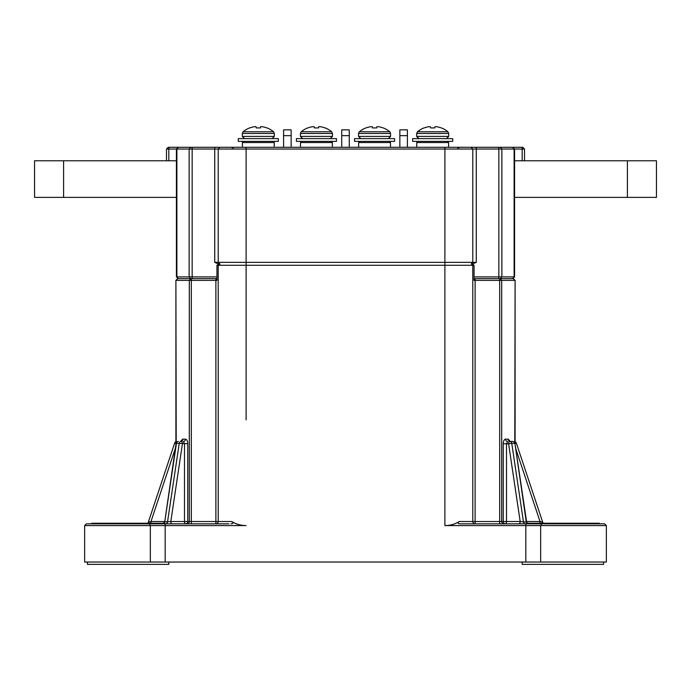 <?xml version="1.0" encoding="UTF-8"?>
<svg xmlns="http://www.w3.org/2000/svg" width="691" height="691" viewBox="0 0 691 691"><rect width="100%" height="100%" fill="white"/><g stroke="black" fill="none" stroke-linecap="round" stroke-linejoin="round"><path stroke-width="1.04" d="M168.811 562.042L168.811 564.366L87.437 564.366L87.437 562.042M603.563 562.042L603.563 564.366L522.189 564.366L522.189 562.042M459.394 521.506C457.347 522.776 457.563 523.553 460.033 523.83L604.608 523.83L606.352 525.575L444.883 525.575C450.091 525.549 454.928 524.193 459.394 521.506L472.782 521.506L472.782 265.275L472.782 521.506L499.679 521.506L499.679 280.382L474.052 280.382L474.052 265.275L218.209 265.275L218.209 521.506L231.606 521.506C236.072 524.193 240.9 525.549 246.108 525.575L84.648 525.575L84.648 562.042L150.327 562.042L150.327 525.575L149.437 523.83L228.928 523.83M84.648 525.575L86.392 523.83L149.437 523.83M606.352 525.575L606.352 562.042L150.327 562.042M474.052 278.646L513.353 278.646L514.786 280.382L499.679 280.382L499.679 278.646M219.669 263.824L218.209 265.275L216.948 265.275L216.948 280.382L176.214 280.382L177.647 278.646L216.948 278.646M509.725 441.445L512.618 441.445A2.323 1.969 -90 0 1 514.553 443.363L511.763 443.363L523.467 521.912L526.611 521.852L514.916 443.423A2.323 2.323 0 0 0 512.618 441.445M181.267 441.445L181.172 441.445A2.323 1.244 90 0 1 182.415 443.769L170.824 521.506L184.497 521.506L184.497 443.769L183.409 441.445A2.323 2.013 -90 0 0 185.43 439.122C186.829 439.416 187.606 440.97 187.753 443.769L187.753 521.506L189.299 521.506L189.299 280.382L190.811 278.646M181.318 441.368L182.813 439.122A2.323 2.013 -90 0 1 180.792 441.445L181.172 441.445A2.323 1.969 -90 0 0 179.237 443.363L176.447 443.363L164.734 521.912L170.824 521.506A2.323 1.244 90 0 0 172.068 523.83M174.676 443.035A2.323 2.323 0 0 1 175.903 441.661A2.323 2.323 0 0 0 174.676 443.035A2.323 2.323 0 0 1 175.903 441.661A2.323 2.323 0 0 0 174.676 443.035L148.297 522.241L174.676 443.035L175.903 443.449M515.097 443.449L516.324 443.035L542.703 522.241L540.008 521.506L515.659 448.39M176.084 443.423L176.447 443.363A2.323 1.969 90 0 1 178.382 441.445A2.323 2.323 0 0 0 176.084 443.423L164.734 521.912A2.323 1.969 90 0 1 164.095 523.251M147.632 523.251A2.323 2.323 0 0 0 148.297 522.241L150.992 521.506L164.441 521.506M515.097 441.661A2.323 2.323 0 0 1 516.324 443.035A2.323 2.323 0 0 0 515.097 441.661M518.932 523.83A2.323 1.244 90 0 0 520.176 521.506L523.467 521.912A2.323 1.969 90 0 0 525.41 523.83M505.57 439.122A2.323 2.013 90 0 0 507.583 441.445L506.503 443.769L506.503 521.506L520.176 521.506L508.585 443.769L503.247 443.769C503.393 440.97 504.171 439.416 505.57 439.122L508.187 439.122L510.208 441.445A2.323 2.013 90 0 1 508.187 439.122M231.606 521.506C233.653 522.776 233.437 523.553 230.967 523.83M471.608 263.53L474.052 265.275M216.948 265.275L219.393 263.53M513.353 278.646L515.097 280.382L514.786 442.922M176.214 442.922L175.903 280.382L175.903 444.607M471.331 263.824L472.782 265.275L471.331 263.824L472.782 262.364L476.272 262.364L472.298 264.109M191.321 278.646L191.321 521.506L215.886 521.506L215.886 523.83A2.323 2.323 0 0 0 218.209 521.506L215.886 521.506L215.886 278.646M150.992 523.251L150.992 521.506L175.341 448.39M540.008 523.251L540.008 521.506L526.559 521.506M543.368 523.251A2.323 2.323 0 0 1 542.703 522.241A2.323 2.323 0 0 0 543.368 523.251M475.114 523.83A2.323 2.323 0 0 1 472.782 521.506A2.323 2.323 0 0 0 475.114 523.83L475.114 278.646M91.221 523.83L91.799 523.251L164.449 523.251L165.028 523.83M525.963 523.83L526.551 523.251L599.201 523.251L599.779 523.83M524.512 160.778L524.512 149.031L472.782 149.031L472.782 262.364L444.892 262.364L444.892 264.109M522.767 147.287L524.512 149.031L522.767 147.287L512.834 147.287L514.579 149.031L514.579 276.901L512.834 278.646M166.488 160.778L166.488 149.031L168.233 147.287L512.834 147.287M407.396 135.661L399.847 135.661L399.847 129.848L407.396 129.848L407.396 147.287M399.847 135.661L399.847 147.287M349.275 135.661L341.725 135.661L341.725 129.848L349.275 129.848L349.275 147.287M341.725 135.661L341.725 147.287M291.153 135.661L283.604 135.661L283.604 129.848L291.153 129.848L291.153 147.287M283.604 135.661L283.604 147.287M166.488 149.031L176.421 149.031L178.166 147.287M472.782 149.031L471.046 147.287L472.782 149.031L176.421 149.031L176.421 276.901L216.948 276.901M474.052 276.901L514.579 276.901M218.693 264.109L214.728 262.364L444.892 262.364L444.892 147.287M219.954 147.287L218.218 149.031L218.218 262.364L219.954 264.109M627.393 197.393L627.393 160.778L656.45 160.778L656.45 197.393L514.579 197.393M627.393 160.778L514.579 160.778M178.166 278.646L176.421 276.901L176.421 197.393L34.55 197.393L34.55 160.778L63.607 160.778L63.607 197.393M176.421 160.778L63.607 160.778M331.205 141.37L332.362 142.536L332.362 147.287M301.673 141.37L300.516 142.536L300.516 147.287M332.362 142.536L300.516 142.536M389.327 141.37L390.484 142.536L390.484 147.287M359.795 141.37L358.638 142.536L358.638 147.287M390.484 142.536L358.638 142.536M300.421 133.458L332.457 133.458L332.457 136.403L300.421 136.403L300.421 133.458L301.224 131.748A23.857 23.857 0 0 1 307.728 127.913L307.996 127.913A23.848 23.762 0 0 1 311.874 126.816A23.788 21.896 77.1 0 1 313.507 126.634A23.788 9.069 84.6 0 1 314.198 126.816L314.293 127.913L318.586 127.913L318.681 126.816A23.788 9.069 -84.6 0 1 319.372 126.634A23.788 21.896 -77.1 0 1 321.004 126.816A23.848 23.762 0 0 1 324.882 127.913A23.848 23.762 -0 0 0 321.004 126.816M301.224 131.748L331.654 131.748A23.857 23.857 0 0 0 325.15 127.913L324.882 127.913M311.874 126.816A23.848 23.762 -0 0 0 307.996 127.913M296.413 141.37L336.465 141.37L336.465 138.623L296.413 138.623L296.413 141.37M358.543 133.458L390.579 133.458L390.579 136.403L358.543 136.403L358.543 133.458L359.346 131.748A23.857 23.857 0 0 1 365.85 127.913L366.118 127.913A23.848 23.762 0 0 1 369.996 126.816A23.788 21.896 77.1 0 1 371.628 126.634A23.788 9.069 84.6 0 1 372.319 126.816L372.414 127.913L376.707 127.913L376.802 126.816A23.788 9.069 -84.6 0 1 377.493 126.634A23.788 21.896 -77.1 0 1 379.126 126.816A23.848 23.762 0 0 1 383.004 127.913A23.848 23.762 -0 0 0 379.126 126.816M359.346 131.748L389.776 131.748A23.857 23.857 0 0 0 383.272 127.913L383.004 127.913M369.996 126.816A23.848 23.762 -0 0 0 366.118 127.913M354.535 141.37L394.587 141.37L394.587 138.623L354.535 138.623L354.535 141.37M447.448 141.37L448.606 142.536L448.606 147.287M417.917 141.37L416.759 142.536L416.759 147.287M448.606 142.536L416.759 142.536M273.083 141.37L274.241 142.536L274.241 147.287M243.552 141.37L242.394 142.536L242.394 147.287M274.241 142.536L242.394 142.536M416.664 133.458L448.701 133.458L448.701 136.403L416.664 136.403L416.664 133.458L417.468 131.748A23.857 23.857 0 0 1 423.972 127.913L424.239 127.913A23.848 23.762 0 0 1 428.118 126.816A23.788 21.896 77.1 0 1 429.75 126.634A23.788 9.069 84.6 0 1 430.441 126.816L430.536 127.913L434.829 127.913L434.924 126.816A23.788 9.069 -84.6 0 1 435.615 126.634A23.788 21.896 -77.1 0 1 437.248 126.816A23.848 23.762 0 0 1 441.126 127.913A23.848 23.762 -0 0 0 437.248 126.816M417.468 131.748L447.898 131.748A23.857 23.857 0 0 0 441.394 127.913L441.126 127.913M428.118 126.816A23.848 23.762 -0 0 0 424.239 127.913M412.657 141.37L452.709 141.37L452.709 138.623L412.657 138.623L412.657 141.37M242.299 133.458L274.336 133.458L274.336 136.403L242.299 136.403L242.299 133.458L243.102 131.748A23.857 23.857 0 0 1 249.606 127.913L249.874 127.913A23.848 23.762 0 0 1 253.752 126.816A23.788 21.896 77.1 0 1 255.385 126.634A23.788 9.069 84.6 0 1 256.076 126.816L256.171 127.913L260.464 127.913L260.559 126.816A23.788 9.069 -84.6 0 1 261.25 126.634A23.788 21.896 -77.1 0 1 262.882 126.816A23.848 23.762 0 0 1 266.761 127.913A23.848 23.762 -0 0 0 262.882 126.816M243.102 131.748L273.532 131.748A23.857 23.857 0 0 0 267.028 127.913L266.761 127.913M253.752 126.816A23.848 23.762 -0 0 0 249.874 127.913M238.291 141.37L278.343 141.37L278.343 138.623L238.291 138.623L238.291 141.37M500.189 278.646L501.692 280.382L501.692 521.506L506.503 521.506A2.323 1.244 90 0 1 505.259 523.83A2.323 2.013 90 0 1 503.247 521.506L503.247 443.769M541.563 523.83L540.673 525.575L540.673 562.042M444.883 263.53L444.883 525.575M246.108 263.53L246.108 419.878M165.166 523.83L165.166 562.042M525.834 562.042L525.834 523.83M526.896 523.251A2.323 1.969 90 0 1 526.266 521.912L514.916 443.423M187.753 443.769L179.237 443.363L167.524 521.912A2.323 1.969 90 0 1 165.59 523.83M509.828 441.445A2.323 1.969 90 0 1 511.763 443.363L508.585 443.769A2.323 1.244 -90 0 1 509.828 441.445M181.016 440.806L182.813 439.122L185.43 439.122M499.679 523.83L499.679 521.506L501.692 521.506A2.323 2.013 90 0 0 503.704 523.83M187.287 523.83A2.323 2.013 90 0 0 189.299 521.506L191.321 521.506L191.321 523.83M184.497 521.506L187.753 521.506A2.323 2.013 90 0 1 185.741 523.83A2.323 1.244 90 0 1 184.497 521.506M522.189 160.778L522.189 147.287M168.811 147.287L168.811 160.778M178.399 147.287L176.887 149.031L176.887 276.901L178.399 278.646M512.601 278.646L514.113 276.901L514.113 149.031L512.601 147.287M246.108 147.287L246.108 264.109M498.842 278.646L498.842 147.287M476.272 147.287L476.272 262.364M500.353 147.287L501.865 149.031L501.865 276.901L500.353 278.646M214.728 262.364L214.728 147.287M192.158 147.287L192.158 278.646M190.647 278.646L189.135 276.901L189.135 149.031L190.647 147.287M515.097 280.382L515.097 444.607M510.2 441.445L509.682 441.368M177.647 278.646L175.903 280.382M164.389 521.86L163.629 523.251M526.611 521.86L527.371 523.251M457.848 148.09L459.61 147.287M233.152 148.09L231.39 147.287M300.421 136.403L302.649 138.623M332.457 136.403L330.229 138.623M332.457 133.458L331.654 131.748M358.543 136.403L360.771 138.623M390.579 136.403L388.351 138.623M390.579 133.458L389.776 131.748M416.664 136.403L418.893 138.623M448.701 136.403L446.472 138.623M448.701 133.458L447.898 131.748M242.299 136.403L244.528 138.623M274.336 136.403L272.107 138.623M274.336 133.458L273.532 131.748"/></g></svg>
